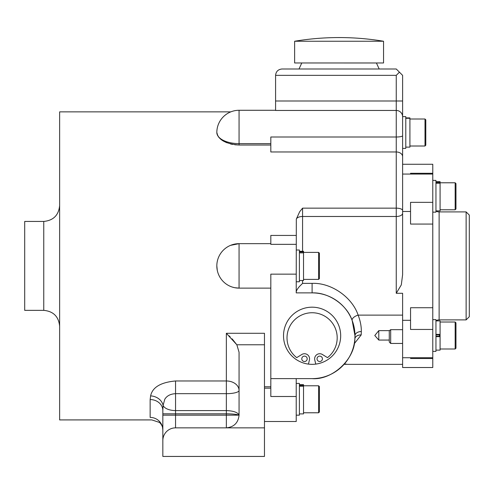 <?xml version="1.0" encoding="UTF-8"?>
<svg xmlns="http://www.w3.org/2000/svg" width="494" height="494" viewBox="0 0 494 494"><rect width="100%" height="100%" fill="white"/><g stroke="black" fill="none" stroke-linecap="round" stroke-linejoin="round"><path stroke-width="0.74" d="M319.408 409.631L319.408 406.735L319.408 409.631M319.408 391.828L319.408 411.984L318.611 412.78L318.611 385.783L319.408 386.58L319.408 391.828L319.408 387.543M299.401 383.406L296.221 383.406L299.401 383.406L299.401 415.164L296.221 415.164M425.791 132.509L425.791 145.211L425.001 146.008L425.001 119.011L425.791 119.807L425.791 132.509M402.61 116.627L405.784 116.627L405.784 148.385L402.61 148.385L405.784 148.385M402.61 117.831L402.61 274.738L401.301 284.89L396.256 293.288L396.256 151.967L270.817 151.967L270.817 137.005L396.256 137.005L396.256 75.354L399.436 72.18L402.61 75.354L402.61 117.831M296.221 281.771L299.401 281.771L299.401 250.02L296.221 250.02M319.408 265.896L319.408 278.597L318.611 279.394L318.611 252.397L319.408 253.194L319.408 265.896M322.421 358.817A2.698 2.698 0 0 0 319.723 356.118A2.698 2.698 0 0 0 317.024 358.817A2.698 2.698 0 0 0 319.723 361.515A2.698 2.698 0 0 0 322.421 358.817M301.778 358.817A2.698 2.698 0 0 1 304.483 356.118A2.698 2.698 0 0 1 307.182 358.817A2.698 2.698 0 0 1 304.483 361.515A2.698 2.698 0 0 1 301.778 358.817M322.391 354.488A5.082 5.082 0 0 0 314.783 359.99L315.759 364.109A28.584 28.584 0 0 1 308.447 364.109L309.423 359.99A5.082 5.082 0 0 0 301.815 354.488L296.709 357.637A25.089 25.089 0 0 1 312.103 312.739A25.089 25.089 0 0 1 327.497 357.637L322.391 354.488M435.955 334.87L440.086 334.833M435.955 334.364L440.086 334.364L440.086 350.116L435.955 350.116L440.086 350.116M455.962 335.506L455.962 348.208L455.165 349.005L455.165 322.014L455.962 322.804L455.962 335.506M455.962 196.285L455.962 208.987L455.165 209.777L455.165 182.786L455.962 183.583L455.962 196.285M402.61 135.72A6.354 1.284 0 0 1 396.256 137.005L396.256 151.967A6.354 4.699 0 0 1 402.61 156.66L402.61 164.274L432.781 164.274L432.781 367.517L402.61 367.517L402.61 357.736L432.781 357.736M402.61 174.055L432.781 174.055M432.781 319.63L435.955 319.63L435.955 351.388L432.781 351.388L435.955 351.388M432.781 180.403L435.955 180.403L435.955 212.161L432.781 212.161M439.129 211.907L439.129 319.884L466.126 319.884L466.126 211.907L439.129 211.907A6.354 6.354 0 0 1 435.955 211.055M439.129 319.884A6.354 6.354 0 0 0 435.955 320.736M466.126 211.907L469.3 215.081L469.3 316.71L466.126 319.884M339.928 41.249L294.634 41.249L294.634 62.966L383.554 62.966L383.554 41.249L339.928 41.249M301.778 62.966L376.409 62.979L379.188 68.999M389.272 340.063L378.793 340.063L378.793 330.634L389.414 330.634L390.686 329.671L390.686 343.447L402.61 343.447M374.785 335.506L378.793 340.063L374.785 335.506L378.793 330.634M296.221 274.145L270.817 274.145L270.817 378.632L312.103 378.632A42.873 42.873 0 0 0 354.976 335.759A42.873 42.873 0 0 0 312.103 292.886L296.221 292.886L296.32 219.101L299.679 211.722L302.575 208.147L302.575 216.483L396.256 216.483A6.354 3.174 0 0 0 402.61 213.309L402.61 211.722M302.575 280.506L302.575 283.365L299.401 286.539C297.369 288.934 296.307 290.768 296.221 292.04M389.272 330.634L389.272 342.033L390.686 343.447M389.414 330.634L390.686 329.671L402.61 329.671M232.118 338.841L236.842 344.775L226.357 333.283L226.357 380.973A12.702 9.491 180 0 1 239.059 390.464A12.702 3.205 0 0 1 226.357 393.675L175.549 393.675C170.442 393.953 166.855 395.824 164.78 399.282L163.082 405.37L162.841 410.582A12.702 11.022 180 0 0 150.139 399.56L150.614 395.892C152.418 387.302 160.729 382.331 175.549 380.973L226.357 380.973L226.357 410.582C232.97 410.841 237.126 412.175 238.824 414.577L239.059 415.151C238.25 422.815 234.02 427.051 226.357 427.86L264.469 427.86L264.469 456.437L162.841 456.437L162.841 410.582L162.841 413.811L175.549 413.811L175.549 427.86A12.702 12.702 0 0 0 162.841 440.562M226.369 333.296L226.937 333.79M229.228 335.901L230.111 336.76M43.756 221.436L43.756 310.356L24.7 310.356L24.7 221.436L43.756 221.436C53.401 220.497 58.693 215.205 59.632 205.56M159.395 422.407L151.843 419.919L59.632 419.919L59.632 111.872L230.791 111.872M270.817 288.126L239.059 288.126A22.23 22.23 0 0 1 216.829 265.896A22.23 22.23 0 0 1 239.059 243.666L230.568 245.351M217.792 135.856L216.829 132.509C218.157 139.734 225.567 143.902 239.059 145.02L270.817 145.02M275.584 110.279L239.059 110.279L239.059 145.02L234.767 144.761M232.594 144.421L230.494 143.952M226.709 142.71L223.344 141.062M220.577 139.117L218.521 136.962M283.519 335.759A28.584 28.584 0 0 0 312.103 364.344A28.584 28.584 0 0 0 340.681 335.759A28.584 28.584 0 0 0 312.103 307.182A28.584 28.584 0 0 0 283.519 335.759M319.408 394.941L319.408 411.02M299.401 386.259L303.526 386.259L303.526 385.388L299.401 385.388M303.526 386.259L303.526 413.892L299.401 413.892M303.526 385.783L318.611 385.783L303.526 385.783L303.526 384.672L299.401 384.672L303.526 384.672M440.086 334.364L440.086 320.902L435.955 320.902M435.955 336.655L440.086 336.655M435.955 336.142L440.086 336.179M405.784 118.294L409.915 118.294L409.915 117.943L405.784 117.943M405.784 117.899L409.915 117.899L409.915 147.119L405.784 147.119L409.915 147.119M455.165 182.786L440.086 182.786L440.086 182.385L440.086 210.889L435.955 210.889M435.955 181.675L440.086 181.675L440.086 182.385L435.955 182.385M440.086 183.262L435.955 183.262M318.611 252.397L303.526 252.397L303.526 251.996L303.526 280.506L299.401 280.506M299.401 251.285L303.526 251.285L303.526 251.996L299.401 251.996M303.526 252.872L299.401 252.872M455.962 328.022L455.962 331.764M410.551 174.055L410.551 173.283L432.781 173.283M432.781 329.449L410.551 329.449L410.551 307.725L432.781 307.725M396.256 293.288L402.61 293.288L402.61 320.303L410.551 320.303M402.61 320.303L402.61 357.736M402.61 211.488L410.551 211.488M432.781 224.066L410.551 224.066L410.551 202.342L432.781 202.342M344.966 363.973L344.343 364.016M346.51 364.202L344.059 364.344M346.257 364.344L345.547 364.344M296.221 235.434L270.817 235.434L270.817 244.345L296.221 244.345M270.817 378.632L270.817 396.497L296.221 396.497L296.221 421.512L264.469 421.512L296.221 421.512M296.221 378.632L296.221 396.497M344.448 363.899L347.152 364.3M312.103 378.632C332.351 380.244 354.976 359.224 354.859 338.909L354.976 335.759L352.185 320.55A6.354 3.02 159.2 0 1 358.125 315.116C360.336 320.853 361.404 326.318 361.324 331.53L361.194 334.926L354.223 343.762M402.61 116.757A6.354 6.305 0 0 0 396.256 110.452L275.584 110.452L275.584 75.354C275.985 71.525 278.103 69.407 281.932 68.999L396.256 68.999L399.436 72.18M352.185 320.55C347.004 304.847 328.615 292.164 312.103 292.886L312.103 283.365C331.066 282.525 352.173 297.098 358.125 315.116L402.61 315.116M354.859 338.909L354.859 338.915A6.354 4.446 -175.8 0 1 361.194 334.926M396.256 75.354L275.584 75.354C275.985 71.525 278.103 69.407 281.932 68.999M150.614 395.892A12.702 10.677 -170.6 0 1 163.082 405.37A12.702 6.459 0 0 0 175.549 410.582L175.549 413.811L226.357 413.811C232.97 413.892 237.126 414.336 238.824 415.151A6.354 6.052 142 0 0 238.824 414.577L239.059 415.207A6.354 5.422 0.9 0 1 239.059 415.343L239.059 415.207M150.139 399.56L150.139 417.387C152.047 420.764 152.047 420.764 150.139 417.387C152.047 420.764 152.047 420.764 150.139 417.387L150.139 417.411A12.702 12.492 180 0 1 162.841 429.885L162.841 448.212M162.841 426.266L162.841 415.151L238.824 415.151M226.357 333.283L264.469 333.283L264.469 344.775L236.842 344.775L239.059 352.234L239.059 415.151M175.549 427.86L226.357 427.86L226.357 410.582L175.549 410.582L175.549 380.973M264.469 344.775L264.469 427.86M264.469 386.771L270.817 386.771M234.724 287.699L239.059 288.126L239.059 243.666L270.817 243.666M216.829 265.896L217.261 270.255M238.528 288.119L236.428 287.971M234.662 287.687L232.594 287.162M439.45 336.142L439.45 334.87M302.575 283.365L312.103 283.365M302.575 208.147L396.256 208.147A6.354 2.384 0 0 1 402.61 210.53M432.781 358.508L410.551 358.508M296.32 219.101A6.354 3.174 0 0 1 302.575 216.483L302.575 251.285M275.584 100.998L402.61 100.998M354.976 335.759A6.354 4.236 180 0 1 361.324 331.53M264.469 388.167L270.817 388.167M270.817 143.624L239.059 143.624A22.23 11.115 180 0 1 216.829 132.509A22.23 22.23 0 0 1 239.059 110.279M425.001 146.008L409.915 146.008L425.001 146.008L425.791 145.211M303.526 279.394L318.611 279.394M455.165 349.005L440.086 349.005L455.165 349.005L455.962 348.208M455.165 209.777L440.086 209.777L455.165 209.777L455.962 208.987M383.554 41.249A269.934 269.934 0 0 0 294.634 41.249M43.756 310.356C53.401 311.294 58.693 316.586 59.632 326.231M303.526 412.78L318.611 412.78M318.611 385.783L319.408 386.58M409.915 119.011L425.001 119.011M440.086 322.014L455.165 322.014M301.778 62.979L299.006 68.999M347.393 364.344L402.61 364.344M159.686 422.642L160.025 422.944M161.242 424.42L161.618 425.056M161.791 425.383L162.143 426.174M162.538 427.415L162.841 429.885C163.144 425.303 158.802 421.678 159.253 422.302L159.259 422.308"/></g></svg>
